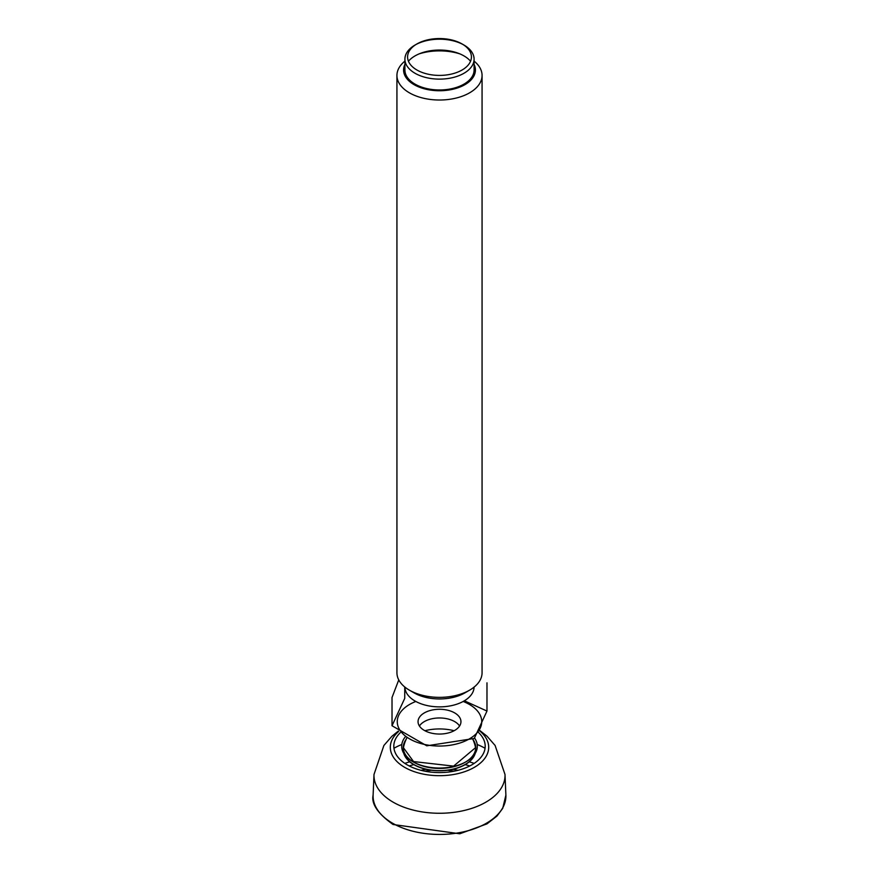 <?xml version="1.0" encoding="UTF-8"?>
<svg xmlns="http://www.w3.org/2000/svg" width="879" height="879" viewBox="0 0 879 879"><rect width="100%" height="100%" fill="white"/><g stroke="black" fill="none" stroke-linecap="round" stroke-linejoin="round"><path stroke-width="1.32" d="M403.78 753.38A36.237 20.92 0 0 0 413.877 764.653A36.237 20.92 0 0 0 450.487 769.795A36.237 20.92 0 0 0 475.22 753.38M475.297 746.513A36.226 20.909 0 0 1 475.671 748.589A36.237 20.92 0 0 0 475.495 747.447A36.709 36.709 0 0 0 472.726 739.063M454.124 730.724A36.237 20.92 0 0 0 424.876 730.724M403.505 747.447A36.237 20.92 0 0 0 403.329 748.589L403.505 747.447A36.709 36.709 0 0 1 407.065 737.47M463.958 45.038A34.589 19.964 -0 0 0 415.042 45.038A34.589 19.964 -0 0 0 404.911 59.157A34.589 19.964 -0 0 0 415.042 73.276A34.589 19.964 -0 0 0 452.74 77.605A34.589 19.964 -0 0 0 474.089 59.157A34.589 19.964 -0 0 0 463.958 45.038L462.068 43.95A31.919 18.426 -0 0 0 416.921 43.95A31.919 18.426 -0 0 0 416.932 70.012A31.919 18.426 -0 0 0 462.068 70.012A31.919 18.426 -0 0 0 462.079 43.95A31.919 18.426 -0 0 0 462.068 43.95L463.958 45.038M459.761 53.839A42.566 24.579 -0 0 0 419.239 53.839M404.911 61.123A42.566 24.579 -0 0 0 396.934 75.451A42.566 24.579 -0 0 0 409.405 92.822A42.566 24.579 -0 0 0 455.794 98.151A42.566 24.579 -0 0 0 482.066 75.451A42.566 24.579 -0 0 0 474.089 61.123M404.911 64.42A35.918 20.733 -0 0 0 439.5 90.746A35.918 20.733 -0 0 0 474.089 64.42M482.066 75.451L482.066 672.787A42.566 24.579 180 0 1 469.595 690.169L464.892 692.883A35.918 20.733 180 0 1 414.108 692.883L409.405 690.169A42.566 24.579 180 0 1 396.934 672.787L396.934 75.451M469.595 690.169A42.566 24.579 180 0 1 409.405 690.169L414.108 692.883M398.758 679.906L392.023 697.508L392.023 725.746L404.747 698.333L404.747 686.982M464.354 700.794L486.977 711.056L486.977 682.829M486.977 711.056L474.253 738.47L426.776 745.81L392.023 725.746M463.167 701.464A42.236 24.381 180 0 1 480.297 715.352A42.236 24.381 180 0 1 460.618 742.777A42.236 24.381 180 0 1 409.636 738.898A42.236 24.381 180 0 1 415.833 701.464M424.337 730.416A21.448 12.383 180 0 1 418.052 721.659A21.448 12.383 180 0 1 439.5 709.276A21.448 12.383 180 0 1 460.948 721.659A21.448 12.383 180 0 1 447.708 733.108A21.448 12.383 180 0 1 424.337 730.416M419.415 726.01A21.448 12.383 180 0 1 435.479 718.187A21.448 12.383 180 0 1 443.521 718.187A21.448 12.383 180 0 1 459.585 726.01M474.078 687.114A34.589 19.964 180 0 1 452.564 705.397A34.589 19.964 180 0 1 415.042 701.024A34.589 19.964 180 0 1 404.922 687.114M474.089 59.157L474.089 70.012A34.589 19.964 180 0 1 452.74 88.46A34.589 19.964 180 0 1 415.042 84.131A34.589 19.964 180 0 1 404.911 70.012L404.911 59.157M408.438 61.233A34.589 19.964 180 0 1 439.5 50.048A34.589 19.964 180 0 1 470.562 61.233M458.058 770.312A51.982 30.007 0 0 0 452.773 769.323M426.227 769.323A51.982 30.007 0 0 0 420.942 770.312M424.854 771.191A49.158 28.381 180 0 1 431.567 770.268M447.433 770.268A49.158 28.381 180 0 1 454.146 771.191M392.539 823.205A66.408 38.346 0 0 0 465.672 831.336A66.408 38.346 0 0 0 505.886 795.143L502.711 808.383L496.965 816.075L486.977 823.865L459.772 833.775L393.089 824.502C377.849 813.668 371.191 803.878 373.114 795.143A66.408 38.346 0 0 0 392.539 823.205M474.166 763.39A66.408 38.346 0 0 0 469.243 761.807M409.757 761.807A66.408 38.346 0 0 0 404.834 763.39M469.793 765.95A63.749 36.808 0 0 0 465.145 764.642M413.855 764.642A63.749 36.808 0 0 0 409.207 765.95M478.352 732.328A45.686 26.37 180 0 1 469.408 766.147A45.686 26.37 180 0 1 410.163 766.422A45.686 26.37 180 0 1 400.264 732.701M479.286 730.581A49.191 28.403 180 0 1 471.452 768.883A49.191 28.403 180 0 1 404.714 767.367A49.191 28.403 180 0 1 398.67 731.449M403.9 753.578A36.226 20.909 0 0 0 413.888 764.51A36.226 20.909 0 0 0 450.202 769.696A36.226 20.909 0 0 0 475.099 753.578M403.703 746.513A36.226 20.909 0 0 0 403.329 748.589M406.12 739.393A36.226 20.909 0 0 0 403.274 747.513A36.226 20.909 0 0 0 413.888 762.302A36.226 20.909 0 0 0 453.366 766.829A36.226 20.909 0 0 0 475.726 747.513A36.226 20.909 0 0 0 472.88 739.393M405.604 736.525A37.819 21.832 0 0 0 412.756 761.643A37.819 21.832 0 0 0 460.354 764.422A37.819 21.832 0 0 0 474.583 738.052M398.253 731.119L391.957 736.217L383.903 745.458L373.993 774.498A65.529 37.83 0 0 0 393.166 802.186A65.529 37.83 0 0 0 465.321 810.207A65.529 37.83 0 0 0 505.007 774.498L495.097 745.458L487.043 736.217L479.462 730.24M485.043 748.238A65.529 37.83 0 0 0 477.198 744.491M401.802 744.491A65.529 37.83 0 0 0 393.957 748.238M475.671 748.6L475.495 747.447M475.726 747.513L453.597 766.125L413.559 761.566L403.274 747.513M373.993 774.498L373.114 795.143M505.007 774.498L505.886 795.143M416.921 43.95L415.042 45.038"/></g></svg>
